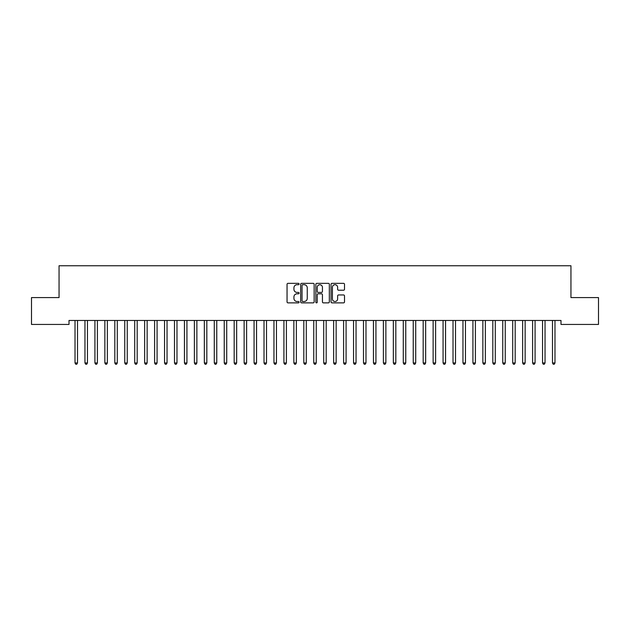 <?xml version="1.0" encoding="UTF-8"?>
<svg xmlns="http://www.w3.org/2000/svg" width="630" height="630" viewBox="0 0 630 630"><rect width="100%" height="100%" fill="white"/><g stroke="black" fill="none" stroke-linecap="round" stroke-linejoin="round"><path stroke-width="0.94" d="M299.085 284.028A0.685 0.685 0 0 0 298.399 283.342L288.028 283.342A0.976 0.976 0 0 0 287.052 284.319L287.052 301.896A0.976 0.976 0 0 0 288.028 302.873L298.399 302.873A0.685 0.685 0 0 0 299.085 302.187A0.685 0.685 0 0 0 298.399 301.502L297.061 301.502A3.126 3.126 0 0 1 293.934 298.376L293.934 296.911A3.126 3.126 0 0 1 297.061 293.793L298.399 293.793A0.685 0.685 0 0 0 299.085 293.107A0.685 0.685 0 0 0 298.399 292.422L297.061 292.422A3.126 3.126 0 0 1 293.934 289.296L293.934 287.831A3.126 3.126 0 0 1 297.061 284.705L298.399 284.705A0.685 0.685 0 0 0 299.085 284.028M343.539 290.225A0.976 0.976 0 0 0 344.516 289.249L344.516 284.319A0.976 0.976 0 0 0 343.539 283.342L332.01 283.342A0.976 0.976 0 0 0 331.034 284.319L331.034 301.896A0.976 0.976 0 0 0 332.01 302.873L343.539 302.873A0.976 0.976 0 0 0 344.516 301.896L344.516 295.935A0.976 0.976 0 0 0 343.539 294.958L338.601 294.958A0.976 0.976 0 0 0 337.625 295.935L337.625 298.888A2.614 2.614 0 0 1 335.018 301.502A2.614 2.614 0 0 1 332.404 298.888L332.404 287.319A2.614 2.614 0 0 1 335.018 284.705A2.614 2.614 0 0 1 337.625 287.319L337.625 289.249A0.976 0.976 0 0 0 338.601 290.225L343.539 290.225M560.999 320.457L69.001 320.457L69.001 324.442L31.5 324.442L31.5 297.58L59.055 297.58L59.055 265.75L570.945 265.75L570.945 297.58L598.5 297.58L598.5 324.442L560.999 324.442L560.999 320.457M314.149 284.319A0.976 0.976 0 0 0 313.173 283.342L301.644 283.342A0.976 0.976 0 0 0 300.668 284.319L300.668 301.896A0.976 0.976 0 0 0 301.644 302.873L313.173 302.873A0.976 0.976 0 0 0 314.149 301.896L314.149 284.319M316.827 283.342L328.356 283.342A0.976 0.976 0 0 1 329.332 284.319L329.332 301.896A0.976 0.976 0 0 1 328.356 302.873L323.418 302.873A0.976 0.976 0 0 1 322.442 301.896L322.442 294.769A0.976 0.976 0 0 0 321.465 293.793L318.197 293.793A0.976 0.976 0 0 0 317.221 294.769L317.221 302.187A0.685 0.685 0 0 1 316.536 302.873A0.685 0.685 0 0 1 315.85 302.187L315.85 284.319A0.976 0.976 0 0 1 316.827 283.342M302.723 284.705A0.685 0.685 0 0 0 302.038 285.39L302.038 300.817A0.685 0.685 0 0 0 302.723 301.502L304.14 301.502A3.126 3.126 0 0 0 307.259 298.376L307.259 287.831A3.126 3.126 0 0 0 304.14 284.705L302.723 284.705M322.442 287.367A2.614 2.614 0 0 0 319.835 284.76A2.614 2.614 0 0 0 317.221 287.367L317.221 291.446A0.976 0.976 0 0 0 318.197 292.422L321.465 292.422A0.976 0.976 0 0 0 322.442 291.446L322.442 287.367M74.946 320.607A0.992 0.992 -179.6 0 1 75.017 320.977A0.992 0.992 179.6 0 0 74.946 320.607L74.891 320.457M77.64 320.457L77.577 320.607A0.992 0.992 179.6 0 0 77.506 320.977L77.506 362.959L75.017 362.959L75.017 320.977M77.506 362.959L76.758 364.25L75.765 364.25L75.017 362.959M84.892 320.607A0.992 0.992 -179.6 0 1 84.963 320.977A0.992 0.992 179.6 0 0 84.892 320.607L84.837 320.457M94.839 320.607A0.992 0.992 -179.6 0 1 94.917 320.977A0.992 0.992 179.6 0 0 94.839 320.607L94.784 320.457M87.586 320.457L87.523 320.607A0.992 0.992 179.6 0 0 87.452 320.977L87.452 362.959L84.963 362.959L84.963 320.977M87.452 362.959L86.712 364.25L85.712 364.25L84.963 362.959M97.532 320.457L97.477 320.607A0.992 0.992 179.6 0 0 97.398 320.977L97.398 362.959L94.917 362.959L94.917 320.977M97.398 362.959L96.658 364.25L95.658 364.25L94.917 362.959M104.793 320.607A0.992 0.992 -179.6 0 1 104.863 320.977A0.992 0.992 179.6 0 0 104.793 320.607L104.73 320.457M114.739 320.607A0.992 0.992 -179.6 0 1 114.81 320.977A0.992 0.992 179.6 0 0 114.739 320.607L114.676 320.457M107.478 320.457L107.423 320.607A0.992 0.992 179.6 0 0 107.352 320.977L107.352 362.959L104.863 362.959L104.863 320.977M107.352 362.959L106.604 364.25L105.612 364.25L104.863 362.959M117.424 320.457L117.369 320.607A0.992 0.992 179.6 0 0 117.298 320.977L117.298 362.959L114.81 362.959L114.81 320.977M117.298 362.959L116.55 364.25L115.558 364.25L114.81 362.959M124.685 320.607A0.992 0.992 -179.6 0 1 124.756 320.977A0.992 0.992 179.6 0 0 124.685 320.607L124.63 320.457M127.37 320.457L127.315 320.607A0.992 0.992 179.6 0 0 127.244 320.977L127.244 362.959L124.756 362.959L124.756 320.977M127.244 362.959L126.496 364.25L125.504 364.25L124.756 362.959M134.631 320.607A0.992 0.992 -179.6 0 1 134.702 320.977A0.992 0.992 179.6 0 0 134.631 320.607L134.576 320.457M137.324 320.457L137.261 320.607A0.992 0.992 179.6 0 0 137.19 320.977L137.19 362.959L134.702 362.959L134.702 320.977M137.19 362.959L136.442 364.25L135.45 364.25L134.702 362.959M144.577 320.607A0.992 0.992 -179.6 0 1 144.648 320.977A0.992 0.992 179.6 0 0 144.577 320.607L144.522 320.457M147.27 320.457L147.207 320.607A0.992 0.992 179.6 0 0 147.137 320.977L147.137 362.959L144.648 362.959L144.648 320.977M147.137 362.959L146.388 364.25L145.396 364.25L144.648 362.959M154.523 320.607A0.992 0.992 -179.6 0 1 154.602 320.977A0.992 0.992 179.6 0 0 154.523 320.607L154.468 320.457M157.216 320.457L157.161 320.607A0.992 0.992 179.6 0 0 157.083 320.977L157.083 362.959L154.602 362.959L154.602 320.977M157.083 362.959L156.342 364.25L155.342 364.25L154.602 362.959M164.477 320.607A0.992 0.992 -179.6 0 1 164.548 320.977A0.992 0.992 179.6 0 0 164.477 320.607L164.414 320.457M167.163 320.457L167.107 320.607A0.992 0.992 179.6 0 0 167.037 320.977L167.037 362.959L164.548 362.959L164.548 320.977M167.037 362.959L166.288 364.25L165.288 364.25L164.548 362.959M174.423 320.607A0.992 0.992 -179.6 0 1 174.494 320.977A0.992 0.992 179.6 0 0 174.423 320.607L174.36 320.457M177.109 320.457L177.054 320.607A0.992 0.992 179.6 0 0 176.983 320.977L176.983 362.959L174.494 362.959L174.494 320.977M176.983 362.959L176.235 364.25L175.242 364.25L174.494 362.959M184.369 320.607A0.992 0.992 -179.6 0 1 184.44 320.977A0.992 0.992 179.6 0 0 184.369 320.607L184.306 320.457M187.055 320.457L187 320.607A0.992 0.992 179.6 0 0 186.929 320.977L186.929 362.959L184.44 362.959L184.44 320.977M186.929 362.959L186.181 364.25L185.189 364.25L184.44 362.959M194.316 320.607A0.992 0.992 -179.6 0 1 194.386 320.977A0.992 0.992 179.6 0 0 194.316 320.607L194.261 320.457M197.009 320.457L196.946 320.607A0.992 0.992 179.6 0 0 196.875 320.977L196.875 362.959L194.386 362.959L194.386 320.977M196.875 362.959L196.127 364.25L195.135 364.25L194.386 362.959M204.262 320.607A0.992 0.992 -179.6 0 1 204.333 320.977A0.992 0.992 179.6 0 0 204.262 320.607L204.207 320.457M206.955 320.457L206.892 320.607A0.992 0.992 179.6 0 0 206.821 320.977L206.821 362.959L204.333 362.959L204.333 320.977M206.821 362.959L206.073 364.25L205.081 364.25L204.333 362.959M214.208 320.607A0.992 0.992 -179.6 0 1 214.287 320.977A0.992 0.992 179.6 0 0 214.208 320.607L214.153 320.457M216.901 320.457L216.838 320.607A0.992 0.992 179.6 0 0 216.767 320.977L216.767 362.959L214.287 362.959L214.287 320.977M216.767 362.959L216.027 364.25L215.027 364.25L214.287 362.959M224.162 320.607A0.992 0.992 -179.6 0 1 224.233 320.977A0.992 0.992 179.6 0 0 224.162 320.607L224.099 320.457M226.847 320.457L226.792 320.607A0.992 0.992 179.6 0 0 226.713 320.977L226.713 362.959L224.233 362.959L224.233 320.977M226.713 362.959L225.973 364.25L224.973 364.25L224.233 362.959M234.108 320.607A0.992 0.992 -179.6 0 1 234.179 320.977A0.992 0.992 179.6 0 0 234.108 320.607L234.045 320.457M236.793 320.457L236.738 320.607A0.992 0.992 179.6 0 0 236.667 320.977L236.667 362.959L234.179 362.959L234.179 320.977M236.667 362.959L235.919 364.25L234.927 364.25L234.179 362.959M244.054 320.607A0.992 0.992 -179.6 0 1 244.125 320.977A0.992 0.992 179.6 0 0 244.054 320.607L243.991 320.457M246.739 320.457L246.684 320.607A0.992 0.992 179.6 0 0 246.614 320.977L246.614 362.959L244.125 362.959L244.125 320.977M246.614 362.959L245.865 364.25L244.873 364.25L244.125 362.959M254 320.607A0.992 0.992 -179.6 0 1 254.071 320.977A0.992 0.992 179.6 0 0 254 320.607L253.945 320.457M256.693 320.457L256.63 320.607A0.992 0.992 179.6 0 0 256.56 320.977L256.56 362.959L254.071 362.959L254.071 320.977M256.56 362.959L255.811 364.25L254.819 364.25L254.071 362.959M263.946 320.607A0.992 0.992 -179.6 0 1 264.017 320.977A0.992 0.992 179.6 0 0 263.946 320.607L263.891 320.457M266.64 320.457L266.577 320.607A0.992 0.992 179.6 0 0 266.506 320.977L266.506 362.959L264.017 362.959L264.017 320.977M266.506 362.959L265.758 364.25L264.765 364.25L264.017 362.959M273.892 320.607A0.992 0.992 -179.6 0 1 273.963 320.977A0.992 0.992 179.6 0 0 273.892 320.607L273.837 320.457M276.586 320.457L276.523 320.607A0.992 0.992 179.6 0 0 276.452 320.977L276.452 362.959L273.963 362.959L273.963 320.977M276.452 362.959L275.712 364.25L274.712 364.25L273.963 362.959M283.839 320.607A0.992 0.992 -179.6 0 1 283.917 320.977A0.992 0.992 179.6 0 0 283.839 320.607L283.784 320.457M286.532 320.457L286.477 320.607A0.992 0.992 179.6 0 0 286.398 320.977L286.398 362.959L283.917 362.959L283.917 320.977M286.398 362.959L285.658 364.25L284.658 364.25L283.917 362.959M293.793 320.607A0.992 0.992 -179.6 0 1 293.863 320.977A0.992 0.992 179.6 0 0 293.793 320.607L293.73 320.457M296.478 320.457L296.423 320.607A0.992 0.992 179.6 0 0 296.352 320.977L296.352 362.959L293.863 362.959L293.863 320.977M296.352 362.959L295.604 364.25L294.612 364.25L293.863 362.959M303.739 320.607A0.992 0.992 -179.6 0 1 303.81 320.977A0.992 0.992 179.6 0 0 303.739 320.607L303.676 320.457M306.424 320.457L306.369 320.607A0.992 0.992 179.6 0 0 306.298 320.977L306.298 362.959L303.81 362.959L303.81 320.977M306.298 362.959L305.55 364.25L304.558 364.25L303.81 362.959M313.685 320.607A0.992 0.992 -179.6 0 1 313.756 320.977A0.992 0.992 179.6 0 0 313.685 320.607L313.63 320.457M316.37 320.457L316.315 320.607A0.992 0.992 179.6 0 0 316.244 320.977L316.244 362.959L313.756 362.959L313.756 320.977M316.244 362.959L315.496 364.25L314.504 364.25L313.756 362.959M323.631 320.607A0.992 0.992 -179.6 0 1 323.702 320.977A0.992 0.992 179.6 0 0 323.631 320.607L323.576 320.457M326.324 320.457L326.261 320.607A0.992 0.992 179.6 0 0 326.19 320.977L326.19 362.959L323.702 362.959L323.702 320.977M326.19 362.959L325.442 364.25L324.45 364.25L323.702 362.959M333.577 320.607A0.992 0.992 -179.6 0 1 333.648 320.977A0.992 0.992 179.6 0 0 333.577 320.607L333.522 320.457M336.27 320.457L336.207 320.607A0.992 0.992 179.6 0 0 336.136 320.977L336.136 362.959L333.648 362.959L333.648 320.977M336.136 362.959L335.388 364.25L334.396 364.25L333.648 362.959M343.523 320.607A0.992 0.992 -179.6 0 1 343.602 320.977A0.992 0.992 179.6 0 0 343.523 320.607L343.468 320.457M346.216 320.457L346.161 320.607A0.992 0.992 179.6 0 0 346.083 320.977L346.083 362.959L343.602 362.959L343.602 320.977M346.083 362.959L345.342 364.25L344.342 364.25L343.602 362.959M353.477 320.607A0.992 0.992 -179.6 0 1 353.548 320.977A0.992 0.992 179.6 0 0 353.477 320.607L353.414 320.457M356.163 320.457L356.107 320.607A0.992 0.992 179.6 0 0 356.037 320.977L356.037 362.959L353.548 362.959L353.548 320.977M356.037 362.959L355.288 364.25L354.288 364.25L353.548 362.959M363.423 320.607A0.992 0.992 -179.6 0 1 363.494 320.977A0.992 0.992 179.6 0 0 363.423 320.607L363.36 320.457M366.109 320.457L366.054 320.607A0.992 0.992 179.6 0 0 365.983 320.977L365.983 362.959L363.494 362.959L363.494 320.977M365.983 362.959L365.235 364.25L364.242 364.25L363.494 362.959M373.37 320.607A0.992 0.992 -179.6 0 1 373.44 320.977A0.992 0.992 179.6 0 0 373.37 320.607L373.307 320.457M376.055 320.457L376 320.607A0.992 0.992 179.6 0 0 375.929 320.977L375.929 362.959L373.44 362.959L373.44 320.977M375.929 362.959L375.181 364.25L374.189 364.25L373.44 362.959M383.316 320.607A0.992 0.992 -179.6 0 1 383.386 320.977A0.992 0.992 179.6 0 0 383.316 320.607L383.26 320.457M386.009 320.457L385.946 320.607A0.992 0.992 179.6 0 0 385.875 320.977L385.875 362.959L383.386 362.959L383.386 320.977M385.875 362.959L385.127 364.25L384.135 364.25L383.386 362.959M393.262 320.607A0.992 0.992 -179.6 0 1 393.333 320.977A0.992 0.992 179.6 0 0 393.262 320.607L393.207 320.457M395.955 320.457L395.892 320.607A0.992 0.992 179.6 0 0 395.821 320.977L395.821 362.959L393.333 362.959L393.333 320.977M395.821 362.959L395.073 364.25L394.081 364.25L393.333 362.959M403.208 320.607A0.992 0.992 -179.6 0 1 403.287 320.977A0.992 0.992 179.6 0 0 403.208 320.607L403.153 320.457M405.901 320.457L405.838 320.607A0.992 0.992 179.6 0 0 405.767 320.977L405.767 362.959L403.287 362.959L403.287 320.977M405.767 362.959L405.027 364.25L404.027 364.25L403.287 362.959M413.162 320.607A0.992 0.992 -179.6 0 1 413.233 320.977A0.992 0.992 179.6 0 0 413.162 320.607L413.099 320.457M415.847 320.457L415.792 320.607A0.992 0.992 179.6 0 0 415.713 320.977L415.713 362.959L413.233 362.959L413.233 320.977M415.713 362.959L414.973 364.25L413.973 364.25L413.233 362.959M423.108 320.607A0.992 0.992 -179.6 0 1 423.179 320.977A0.992 0.992 179.6 0 0 423.108 320.607L423.045 320.457M425.793 320.457L425.738 320.607A0.992 0.992 179.6 0 0 425.667 320.977L425.667 362.959L423.179 362.959L423.179 320.977M425.667 362.959L424.919 364.25L423.927 364.25L423.179 362.959M433.054 320.607A0.992 0.992 -179.6 0 1 433.125 320.977A0.992 0.992 179.6 0 0 433.054 320.607L432.991 320.457M435.74 320.457L435.684 320.607A0.992 0.992 179.6 0 0 435.613 320.977L435.613 362.959L433.125 362.959L433.125 320.977M435.613 362.959L434.865 364.25L433.873 364.25L433.125 362.959M443 320.607A0.992 0.992 -179.6 0 1 443.071 320.977A0.992 0.992 179.6 0 0 443 320.607L442.945 320.457M445.694 320.457L445.63 320.607A0.992 0.992 179.6 0 0 445.56 320.977L445.56 362.959L443.071 362.959L443.071 320.977M445.56 362.959L444.812 364.25L443.819 364.25L443.071 362.959M452.946 320.607A0.992 0.992 -179.6 0 1 453.017 320.977A0.992 0.992 179.6 0 0 452.946 320.607L452.891 320.457M455.64 320.457L455.577 320.607A0.992 0.992 179.6 0 0 455.506 320.977L455.506 362.959L453.017 362.959L453.017 320.977M455.506 362.959L454.758 364.25L453.765 364.25L453.017 362.959M462.892 320.607A0.992 0.992 -179.6 0 1 462.963 320.977A0.992 0.992 179.6 0 0 462.892 320.607L462.837 320.457M465.586 320.457L465.523 320.607A0.992 0.992 179.6 0 0 465.452 320.977L465.452 362.959L462.963 362.959L462.963 320.977M465.452 362.959L464.712 364.25L463.712 364.25L462.963 362.959M472.839 320.607A0.992 0.992 -179.6 0 1 472.917 320.977A0.992 0.992 179.6 0 0 472.839 320.607L472.784 320.457M475.532 320.457L475.477 320.607A0.992 0.992 179.6 0 0 475.398 320.977L475.398 362.959L472.917 362.959L472.917 320.977M475.398 362.959L474.658 364.25L473.658 364.25L472.917 362.959M482.793 320.607A0.992 0.992 -179.6 0 1 482.863 320.977A0.992 0.992 179.6 0 0 482.793 320.607L482.73 320.457M485.478 320.457L485.423 320.607A0.992 0.992 179.6 0 0 485.352 320.977L485.352 362.959L482.863 362.959L482.863 320.977M485.352 362.959L484.604 364.25L483.612 364.25L482.863 362.959M492.739 320.607A0.992 0.992 -179.6 0 1 492.81 320.977A0.992 0.992 179.6 0 0 492.739 320.607L492.676 320.457M495.424 320.457L495.369 320.607A0.992 0.992 179.6 0 0 495.298 320.977L495.298 362.959L492.81 362.959L492.81 320.977M495.298 362.959L494.55 364.25L493.558 364.25L492.81 362.959M502.685 320.607A0.992 0.992 -179.6 0 1 502.756 320.977A0.992 0.992 179.6 0 0 502.685 320.607L502.63 320.457M505.37 320.457L505.315 320.607A0.992 0.992 179.6 0 0 505.244 320.977L505.244 362.959L502.756 362.959L502.756 320.977M505.244 362.959L504.496 364.25L503.504 364.25L502.756 362.959M512.631 320.607A0.992 0.992 -179.6 0 1 512.702 320.977A0.992 0.992 179.6 0 0 512.631 320.607L512.576 320.457M515.324 320.457L515.261 320.607A0.992 0.992 179.6 0 0 515.19 320.977L515.19 362.959L512.702 362.959L512.702 320.977M515.19 362.959L514.442 364.25L513.45 364.25L512.702 362.959M522.577 320.607A0.992 0.992 -179.6 0 1 522.648 320.977A0.992 0.992 179.6 0 0 522.577 320.607L522.522 320.457M525.27 320.457L525.207 320.607A0.992 0.992 179.6 0 0 525.136 320.977L525.136 362.959L522.648 362.959L522.648 320.977M525.136 362.959L524.388 364.25L523.396 364.25L522.648 362.959M532.523 320.607A0.992 0.992 -179.6 0 1 532.602 320.977A0.992 0.992 179.6 0 0 532.523 320.607L532.468 320.457M535.216 320.457L535.161 320.607A0.992 0.992 179.6 0 0 535.083 320.977L535.083 362.959L532.602 362.959L532.602 320.977M535.083 362.959L534.342 364.25L533.342 364.25L532.602 362.959M542.477 320.607A0.992 0.992 -179.6 0 1 542.548 320.977A0.992 0.992 179.6 0 0 542.477 320.607L542.414 320.457M545.163 320.457L545.108 320.607A0.992 0.992 179.6 0 0 545.037 320.977L545.037 362.959L542.548 362.959L542.548 320.977M545.037 362.959L544.288 364.25L543.288 364.25L542.548 362.959M552.423 320.607A0.992 0.992 -179.6 0 1 552.494 320.977A0.992 0.992 179.6 0 0 552.423 320.607L552.36 320.457M555.109 320.457L555.054 320.607A0.992 0.992 179.6 0 0 554.983 320.977L554.983 362.959L552.494 362.959L552.494 320.977M554.983 362.959L554.235 364.25L553.242 364.25L552.494 362.959"/></g></svg>
